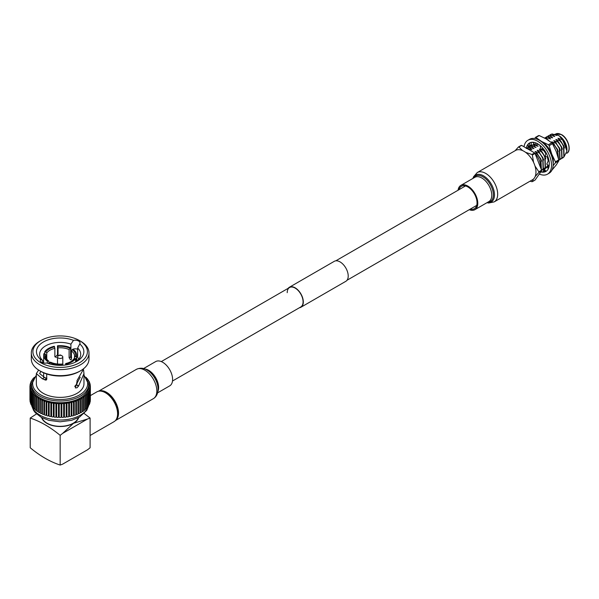 <?xml version="1.0" encoding="UTF-8"?>
<svg xmlns="http://www.w3.org/2000/svg" width="599" height="599" viewBox="0 0 599 599"><rect width="100%" height="100%" fill="white"/><g stroke="black" fill="none" stroke-linecap="round" stroke-linejoin="round"><path stroke-width="0.9" d="M287.213 292.671A11.216 6.477 60 0 1 289.542 287.535A11.216 6.477 60 0 1 298.182 290.537A11.216 6.477 60 0 1 303.079 301.829A11.216 6.477 60 0 1 300.758 306.965L172.505 381.016M288.186 288.321A11.538 6.664 60 0 1 289.377 287.258A11.538 6.664 60 0 1 298.272 290.35A11.538 6.664 60 0 1 303.311 301.963A11.538 6.664 60 0 1 300.915 307.25A11.538 6.664 60 0 1 299.403 307.751M289.377 287.258L334.279 261.329A11.538 6.664 60 0 1 343.175 264.421A11.538 6.664 60 0 1 348.214 276.042A11.538 6.664 60 0 1 345.818 281.32L300.915 307.25M70.697 361.729A14.391 8.311 0 0 0 73.55 359.123L74.576 358.419A15.454 8.918 180 0 1 71.086 361.511L71.086 361.511A15.454 8.918 180 0 1 65.718 363.533L65.448 365.008M106.555 393.386L105.439 392.742L106.555 393.386A15.611 9.015 60 0 1 117.599 412.509L117.599 413.804A17.199 9.928 -120 0 0 105.439 392.742L105.439 392.742A17.199 9.928 -120 0 0 96.836 391.888L90.367 395.625M90.097 435.495L114.035 421.674A17.199 9.928 -120 0 0 117.599 413.804M78.312 417.758A18.524 10.692 180 0 1 73.258 423.201A18.524 10.692 180 0 1 54.809 425.874A18.524 10.692 180 0 1 42.005 417.758M58.29 355.851L59.788 354.99L60.536 355.424L60.536 354.99L58.29 355.851A2.643 1.527 180 0 0 57.511 356.937L57.511 363.997M60.536 354.99L62.026 355.851A2.643 1.527 180 0 1 62.805 356.937A2.643 1.527 180 0 1 62.026 358.015A2.643 1.527 180 0 1 59.144 358.344A2.643 1.527 180 0 1 57.511 356.937M48.886 363.705L48.886 361.242L48.137 360.808L47.381 361.242A16.51 9.532 0 0 1 43.652 355.207L43.652 363.001M45.921 357.296L45.921 354.848A14.391 8.311 0 0 0 45.764 356.068A14.391 8.311 0 0 0 48.886 361.242M46.774 359.123L46.774 353.021L45.741 351.995L44.715 351.838A16.51 9.532 0 0 1 48.482 348.468A16.51 9.532 0 0 1 54.322 346.289L54.876 348.341A14.391 8.311 0 0 0 49.979 350.198A14.391 8.311 0 0 0 46.774 353.021M65.995 364.926L65.995 364.125A16.51 9.532 0 0 0 71.835 361.946A16.51 9.532 0 0 0 75.601 358.576L75.601 362.051M55.887 356.368L57.489 354.833L57.489 345.803A16.51 9.532 0 0 1 70.615 347.832L69.11 349.561A14.391 8.311 0 0 0 58.043 347.854L57.489 345.803M74.396 358.539L74.396 357.296A14.391 8.311 0 0 0 74.553 356.068A14.391 8.311 0 0 0 71.431 350.902L71.431 359.071L71.124 359.797L70.338 359.7L69.11 357.73L70.615 356.862L70.615 347.832M70.615 356.862L71.176 358.254M76.455 361.467L76.455 356.749A16.51 9.532 0 0 0 76.672 355.207A16.51 9.532 0 0 0 72.936 349.172L72.187 349.606A15.454 8.918 180 0 1 75.422 356.585L74.396 357.296M75.721 361.991A20.531 11.853 0 0 0 80.693 354.256A20.531 11.853 0 0 0 77.653 348.049L79.764 343.968A23.705 13.687 180 0 1 76.927 361.339A23.705 13.687 180 0 1 76.919 361.339A23.705 13.687 180 0 1 46.834 362.987A4.919 2.838 0 0 1 40.268 360.306A4.919 2.838 0 0 1 40.552 359.355A23.705 13.687 180 0 1 43.398 341.984A23.705 13.687 180 0 1 73.482 340.344L70.907 344.155A20.531 11.853 0 0 0 45.644 345.87A20.531 11.853 0 0 0 39.624 354.256A20.531 11.853 0 0 0 42.664 360.463L42.664 362.739M44.378 379.631L42.364 378.785L44.566 377.467L46.879 378.373L44.378 379.631A23.81 13.747 -0 0 0 44.91 379.893A3.332 1.924 -0 0 0 46.647 379.706M44.566 377.467L39.624 373.589L40.874 371.417L39.766 370.781A28.842 16.652 0 0 0 80.551 370.781L80.551 370.781A28.842 16.652 0 0 0 88.996 359.011L88.996 352.961A28.842 16.652 180 0 1 80.551 364.731A28.842 16.652 180 0 1 49.125 368.34A28.842 16.652 180 0 1 31.32 352.961A28.842 16.652 180 0 1 39.766 341.183L40.889 340.539A27.255 15.731 0 0 0 40.889 362.792A27.255 15.731 0 0 0 79.427 362.792A27.255 15.731 0 0 0 79.427 340.539A27.255 15.731 0 0 0 40.889 340.539L39.766 341.183M77.653 348.049L77.653 357.176L78.754 359.28M79.427 371.432L80.551 370.781L79.427 371.432A27.255 15.731 180 0 1 40.889 371.432M79.427 340.539L80.551 341.183A28.842 16.652 180 0 1 88.996 352.961M34.21 377.355A1.056 0.614 0 0 0 34.165 377.385A1.056 0.614 0 0 0 33.858 377.812A1.056 0.614 0 0 0 33.858 377.834L33.858 377.834M33.379 378.538A1.056 0.614 0 0 0 32.99 378.688A1.056 0.614 0 0 0 32.683 379.115A1.056 0.614 0 0 0 32.863 379.459M32.66 379.863L32.586 379.871A1.056 0.614 0 0 0 32.017 380.043A1.056 0.614 0 0 0 31.71 380.47A1.056 0.614 0 0 0 31.957 380.867L32.181 381.024M32.114 381.226L31.725 381.286A1.056 0.614 0 0 0 31.253 381.443A1.056 0.614 0 0 0 30.946 381.87A1.056 0.614 0 0 0 31.253 382.304L31.754 382.596L31.088 382.731A1.056 0.614 0 0 0 30.706 382.873A1.056 0.614 0 0 0 30.392 383.308A1.056 0.614 0 0 0 30.774 383.772L31.313 384.034L30.669 384.206A1.056 0.614 0 0 0 30.369 384.333A1.056 0.614 0 0 0 30.062 384.76A1.056 0.614 0 0 0 30.512 385.262L31.088 385.494L30.482 385.704A1.056 0.614 0 0 0 30.257 385.801A1.056 0.614 0 0 0 29.95 386.228A1.056 0.614 0 0 0 30.482 386.759L31.088 386.961L30.512 387.194A1.056 0.614 0 0 0 30.369 387.261A1.056 0.614 0 0 0 30.062 387.695A1.056 0.614 0 0 0 30.669 388.249L31.313 388.422L30.774 388.684A1.056 0.614 0 0 0 30.706 388.721A1.056 0.614 0 0 0 30.392 389.155A1.056 0.614 0 0 0 31.088 389.724L31.754 389.867L31.253 390.151A1.056 0.614 0 0 0 30.946 390.585A1.056 0.614 0 0 0 31.725 391.177L32.406 391.282L31.957 391.596A1.056 0.614 0 0 0 31.71 391.986A1.056 0.614 0 0 0 32.586 392.585L33.274 392.659L32.87 392.989A1.056 0.614 0 0 0 32.683 393.341A1.056 0.614 0 0 0 33.649 393.947L34.353 393.985L34.001 394.337A1.056 0.614 0 0 0 33.858 394.644A1.056 0.614 0 0 0 34.914 395.258L35.618 395.258L35.319 395.625A1.056 0.614 0 0 0 35.221 395.879A1.056 0.614 0 0 0 36.374 396.493L37.078 396.456L36.831 396.838A1.056 0.614 0 0 0 36.771 397.047A1.056 0.614 0 0 0 38.014 397.646L38.71 397.579L38.523 397.976A1.056 0.614 0 0 0 38.486 398.133A1.056 0.614 0 0 0 39.819 398.717L40.5 398.612L40.38 399.016A1.056 0.614 0 0 0 40.365 399.121A1.056 0.614 0 0 0 41.78 399.698L42.447 399.555L42.387 399.96A1.056 0.614 0 0 0 42.379 400.012A1.056 0.614 0 0 0 43.884 400.566L44.528 400.394L44.528 400.806A1.056 0.614 0 0 0 46.116 401.337L46.782 401.532A1.056 0.614 0 0 0 48.444 401.981L49.148 402.154A1.056 0.614 0 0 0 50.87 402.513L51.589 402.648A1.056 0.614 0 0 0 53.363 402.917L54.105 403.015A1.056 0.614 0 0 0 55.909 403.194L56.658 403.254A1.056 0.614 0 0 0 58.485 403.344L59.241 403.367A1.056 0.614 0 0 0 61.076 403.367L61.832 403.344A1.056 0.614 0 0 0 63.659 403.254L64.407 403.194A1.056 0.614 0 0 0 66.212 403.015L66.953 402.917A1.056 0.614 0 0 0 68.728 402.648L69.447 402.513A1.056 0.614 0 0 0 71.169 402.154L71.873 401.981A1.056 0.614 0 0 0 73.535 401.532L74.209 401.337A1.056 0.614 0 0 0 75.796 400.806L75.796 400.394L76.432 400.566A1.056 0.614 0 0 0 77.937 400.012A1.056 0.614 0 0 0 77.93 399.96L77.87 399.555L78.536 399.698A1.056 0.614 0 0 0 79.952 399.121A1.056 0.614 0 0 0 79.937 399.016L79.817 398.612L80.498 398.717A1.056 0.614 0 0 0 81.831 398.133A1.056 0.614 0 0 0 81.793 397.976L81.614 397.579L82.303 397.646A1.056 0.614 0 0 0 83.546 397.047A1.056 0.614 0 0 0 83.486 396.838L83.246 396.456L83.942 396.493A1.056 0.614 0 0 0 85.095 395.879A1.056 0.614 0 0 0 84.998 395.625L84.699 395.258L85.402 395.258A1.056 0.614 0 0 0 86.466 394.644A1.056 0.614 0 0 0 86.323 394.337L85.971 393.985L86.668 393.947A1.056 0.614 0 0 0 87.634 393.341A1.056 0.614 0 0 0 87.447 392.989L87.042 392.659L87.739 392.585A1.056 0.614 0 0 0 88.607 391.986A1.056 0.614 0 0 0 88.36 391.596L87.911 391.282L88.592 391.177A1.056 0.614 0 0 0 89.378 390.585A1.056 0.614 0 0 0 89.064 390.151L88.57 389.867L89.229 389.724A1.056 0.614 0 0 0 89.925 389.155A1.056 0.614 0 0 0 89.55 388.684L89.004 388.422L89.648 388.249A1.056 0.614 0 0 0 90.254 387.695A1.056 0.614 0 0 0 89.805 387.194L89.229 386.961L89.843 386.759A1.056 0.614 0 0 0 90.367 386.228A1.056 0.614 0 0 0 89.843 385.704L89.229 385.494L89.805 385.262A1.056 0.614 0 0 0 90.254 384.76A1.056 0.614 0 0 0 89.648 384.206L89.004 384.034L89.55 383.772A1.056 0.614 0 0 0 89.925 383.308A1.056 0.614 0 0 0 89.229 382.731L88.57 382.596L89.064 382.304A1.056 0.614 0 0 0 89.378 381.87A1.056 0.614 0 0 0 88.592 381.286L88.203 381.226M29.95 386.228L29.95 400.057A1.056 0.614 0 0 0 30.062 400.327M30.062 387.695L30.062 401.525A1.056 0.614 0 0 0 30.392 401.966M30.392 389.155L30.392 402.977A1.056 0.614 0 0 0 30.946 403.516M88.734 384.498L88.734 386.228A28.572 16.495 180 0 1 80.363 397.893A28.572 16.495 180 0 1 49.223 401.472A28.572 16.495 180 0 1 31.582 386.228L31.582 384.498A28.572 16.495 180 0 0 49.223 399.743A28.572 16.495 180 0 0 80.363 396.164A28.572 16.495 180 0 0 88.734 384.498L83.972 375.086M42.364 378.785L36.344 373.589L36.344 383.637A23.81 13.747 0 0 0 51.05 396.336A23.81 13.747 0 0 0 76.994 393.356A23.81 13.747 0 0 0 83.972 383.637L83.972 373.589L78.581 386.018L76.994 387.785L75.309 387.897L76.994 382.514L76.994 380.65L83.867 368.49M73.61 349.681L73.61 348.962A4.919 2.838 180 0 1 77.653 349.224M76.672 359.467L77.72 360.291M83.583 370.137L83.972 373.589M44.91 379.893L46.003 380.148L46.707 379.384L46.707 373.986M36.344 373.589L38.591 370.13M37.917 369.613L40.223 371.058M78.447 386.205L76.2 384.685L74.68 386.445M70.907 357.85L70.907 344.155M79.764 343.968A4.919 2.838 0 0 0 80.049 343.025A4.919 2.838 0 0 0 73.482 340.344M42.664 360.463L40.552 359.355M41.616 417.555A18.839 10.879 0 0 0 54.516 426.016A18.839 10.879 0 0 0 73.482 423.328A18.839 10.879 0 0 0 78.701 417.555M45.741 351.995A15.454 8.918 180 0 1 54.599 346.881M48.137 360.808A15.454 8.918 180 0 1 44.895 353.822L45.921 354.848M43.652 355.207A16.51 9.532 0 0 1 43.869 353.665L44.895 353.822M62.551 364.02L62.828 364.611A16.51 9.532 0 0 1 49.702 362.582L50.458 362.148A15.454 8.918 180 0 0 62.551 364.02M74.576 358.419L75.601 358.576M65.995 364.125L65.718 363.533M57.766 346.394A15.454 8.918 180 0 1 69.866 348.266M31.32 352.961L31.32 359.011A28.842 16.652 0 0 0 39.766 370.781M88.135 381.024L88.36 380.867A1.056 0.614 0 0 0 88.607 380.47A1.056 0.614 0 0 0 87.739 379.871L87.664 379.863M87.461 379.459A1.056 0.614 0 0 0 87.634 379.115A1.056 0.614 0 0 0 86.937 378.538M86.466 377.812L86.466 377.834A1.056 0.614 0 0 0 86.466 377.812A1.056 0.614 0 0 0 86.106 377.355M90.254 400.327A1.056 0.614 0 0 0 90.367 400.057L90.367 386.228M89.925 401.966A1.056 0.614 0 0 0 90.254 401.525L90.254 387.695M89.378 403.516A1.056 0.614 0 0 0 89.925 402.977L89.925 389.155M88.607 405.051A28.572 16.495 0 0 0 88.622 404.999A1.056 0.614 0 0 0 89.378 404.415L89.378 390.585M87.634 406.421L87.739 406.414A1.056 0.614 0 0 0 88.607 405.815L88.607 391.986M86.466 407.784L86.668 407.777A1.056 0.614 0 0 0 87.634 407.17L87.634 393.341M85.095 409.08L85.402 409.08A1.056 0.614 0 0 0 86.466 408.473L86.466 394.644M83.546 410.3L83.942 410.315A1.056 0.614 0 0 0 85.095 409.709L85.095 395.879M81.831 411.431L82.303 411.476A1.056 0.614 0 0 0 83.546 410.877A1.056 0.614 0 0 0 83.486 410.667M79.952 412.464L80.498 412.546A1.056 0.614 0 0 0 81.831 411.955A1.056 0.614 0 0 0 81.793 411.798M77.937 413.4L78.536 413.52A1.056 0.614 0 0 0 79.952 412.951A1.056 0.614 0 0 0 79.937 412.846L79.937 399.226M75.796 400.394L75.796 414.223L76.432 414.396A1.056 0.614 0 0 0 77.937 413.842A1.056 0.614 0 0 0 77.93 413.789L77.93 400.072M44.528 400.806L44.528 414.628A1.056 0.614 0 0 0 46.116 415.159L46.782 415.362A1.056 0.614 0 0 0 48.444 415.811L49.148 415.976A1.056 0.614 0 0 0 50.87 416.342L51.589 416.47A1.056 0.614 0 0 0 53.363 416.747L54.105 416.837A1.056 0.614 0 0 0 55.909 417.024L56.658 417.084A1.056 0.614 0 0 0 58.485 417.174L59.241 417.189A1.056 0.614 0 0 0 61.076 417.189L61.832 417.174A1.056 0.614 0 0 0 63.659 417.084L64.407 417.024A1.056 0.614 0 0 0 66.212 416.837L66.953 416.747A1.056 0.614 0 0 0 68.728 416.47L69.447 416.342A1.056 0.614 0 0 0 71.169 415.976L71.873 415.811A1.056 0.614 0 0 0 73.535 415.362L74.209 415.159A1.056 0.614 0 0 0 75.796 414.628L75.796 400.806M42.387 400.072L42.387 413.789A1.056 0.614 0 0 0 42.379 413.842A1.056 0.614 0 0 0 43.884 414.396L44.528 414.223M40.38 399.226L40.38 412.846A1.056 0.614 0 0 0 40.365 412.951A1.056 0.614 0 0 0 41.78 413.52L42.379 413.4M38.523 411.798A1.056 0.614 0 0 0 38.486 411.955A1.056 0.614 0 0 0 39.819 412.546L40.365 412.464M36.831 410.667A1.056 0.614 0 0 0 36.771 410.877A1.056 0.614 0 0 0 38.014 411.476L38.486 411.431M35.319 409.454A1.056 0.614 0 0 0 35.221 409.709A1.056 0.614 0 0 0 36.374 410.315L36.771 410.3M34.001 408.166A1.056 0.614 0 0 0 33.858 408.473A1.056 0.614 0 0 0 34.914 409.08L35.221 409.08M32.683 393.341L32.683 407.17A1.056 0.614 0 0 0 33.649 407.777L33.858 407.784M31.71 391.986L31.71 405.815A1.056 0.614 0 0 0 32.586 406.414L32.683 406.421M30.946 390.585L30.946 404.415A1.056 0.614 0 0 0 31.71 404.999A28.572 16.495 0 0 0 31.71 405.051M73.595 414.957L73.595 401.128M71.296 415.579L71.296 401.749M68.907 416.08L68.907 402.251M66.459 416.455L66.459 402.633M63.958 416.709L63.958 402.887M61.427 416.837L61.427 403.015M58.889 416.837L58.889 403.015M56.358 416.709L56.358 402.887M53.865 416.455L53.865 402.633M51.409 416.08L51.409 402.251M49.021 415.579L49.021 401.749M46.722 414.957L46.722 401.128M77.346 383.203A20.531 11.853 0 0 0 76.732 382.686M80.259 377.108L76.335 384.476L78.581 386.018M62.828 365.263L62.828 364.611M49.702 363.945L49.702 362.582M47.381 363.196L47.381 361.242M44.715 353.799L44.715 351.838M76.455 356.749L75.422 356.585M56.433 357.551L54.876 356.51L54.876 348.341M54.966 356.944L54.876 356.51M57.489 354.833L58.043 356.016L58.043 347.854M69.11 357.73L69.11 349.561M71.431 350.902L72.187 349.606M62.678 433.369L73.482 423.328L87.574 418.993L62.678 433.369L60.162 435.346C50.166 427.087 40.185 421.329 30.227 418.065L36.487 413.924M84.219 413.542L90.097 418.065L87.574 418.993M30.227 418.065L30.227 447.775C40.185 456.019 50.166 461.777 60.162 465.056L62.678 464.128L87.574 449.759L90.097 447.775L90.097 418.065M60.162 465.056L60.162 435.346M546.894 167.039A13.335 7.697 -120 0 0 547.449 166.889M548.003 166.657A13.335 7.697 -120 0 0 549.133 165.863M549.058 165.811A13.23 7.637 60 0 1 548.272 166.387A13.23 7.637 60 0 1 548.22 166.417L548.302 166.372M553.169 163.617A16.562 9.562 -120 0 0 551.724 154.07A16.562 9.562 -120 0 0 541.586 141.446L548.422 144.741A18.786 10.849 -120 0 1 549.163 145.662L552.51 143.73A18.786 10.849 -120 0 0 551.769 142.809L546.071 138.856L539.235 135.569A18.786 10.849 -120 0 0 538.86 135.591A18.786 10.849 -120 0 0 538.494 135.636L535.147 137.568A18.786 10.849 -120 0 1 535.513 137.523A18.786 10.849 -120 0 1 535.888 137.5L541.586 141.446A16.562 9.562 -120 0 0 539.886 140.615M531.463 142.322A16.562 9.562 -120 0 0 531.44 142.352A16.562 9.562 -120 0 0 531.111 142.869M551.979 170.094L556.216 165.002L558.777 160.869L555.43 162.801A18.786 10.849 -120 0 0 555.43 161.812L558.777 159.881A18.786 10.849 -120 0 1 558.777 160.869M544.087 169.629A16.562 9.562 -120 0 0 544.88 169.854M528.88 146.485A18.786 10.849 -120 0 0 528.872 147.099M539.235 135.569L535.888 137.5M548.422 144.741L551.769 142.809M555.43 162.801L553.124 165.691M552.51 143.73L556.216 151.472L558.777 159.881M549.163 145.662L551.724 154.07L555.43 161.812M548.931 160.412L548.489 160.307L546.775 164.133L549.156 165.878M548.489 160.307L549.081 161.258M527.764 147.676L526.251 148.522M529.509 143.004L527.494 145.115L529.913 146.441L529.643 145.976L531.373 144.756L531.043 142.405M526.304 148.095A16.405 9.472 60 0 1 529.486 143.011A16.405 9.472 60 0 1 537.692 143.827A16.405 9.472 60 0 1 548.407 158.278A16.405 9.472 60 0 1 545.891 171.426A16.405 9.472 60 0 1 540.8 171.92M527.869 147.616A16.405 9.472 60 0 1 528.363 145.594M524.02 146.777A19.58 11.306 60 0 1 527.899 140.263L529.546 139.312A19.58 11.306 60 0 1 539.34 140.286A19.58 11.306 60 0 1 552.128 157.537A19.58 11.306 60 0 1 549.126 173.223L547.479 174.174A19.58 11.306 60 0 1 539.31 174.032M527.899 140.263A19.58 11.306 60 0 1 537.692 141.237A19.58 11.306 60 0 1 550.481 158.488A19.58 11.306 60 0 1 547.479 174.174M545.749 171.134A16.405 9.472 60 0 1 544.558 171.247L543.151 172.108L539.549 171.494M548.856 167.293L548.325 166.567L547.606 166.769L548.167 169.023M545.929 171.404L544.446 169.218L547.606 166.769M543.42 169.165L543.151 172.108M542.776 169.397L545.157 167.668L544.813 157.065L541.885 151.584L545.068 156.916L545.419 167.518L543.885 168.918L544.558 171.254M531.65 145.22L531.373 144.756L531.65 145.22L529.92 146.441L529.494 143.011M533.799 143.468L532.631 142.248M535.865 142.936L534.795 145.325L536.839 144.786L537.108 143.505M534.181 143.865L534.795 145.325M540.006 145.744L539.774 145.243M542.934 148.297L540.807 149.368L542.851 149.436L543.375 148.822M540.193 146.156L540.807 149.368M548.01 157.058L545.382 156.549L545.839 152.393M545.382 156.549L547.224 156.908M553.716 134.408L555.617 134.401L559.092 135.793A11.111 6.417 60 0 1 566.946 149.406A11.111 6.417 60 0 1 566.946 149.495M550.406 134.61L552.143 133.944L549.425 135.307M561.488 158.6L563.869 156.863L563.517 146.261L560.597 140.78L563.779 146.111L564.123 156.713L562.588 158.114M548.325 135.808L550.069 135.142L547.344 136.505M559.406 159.798L561.787 158.061L561.443 147.459L558.523 141.985L561.705 147.309L562.049 157.911L560.514 159.319M546.251 137.006L547.988 136.34L545.262 137.703M558.785 160.27L559.706 159.267L559.361 148.664L556.179 143.333L559.623 148.515L559.968 159.117L558.785 160.307M544.528 138.002L545.906 137.538L544.558 138.017M558.455 158.555L557.287 149.862L554.105 144.531L557.542 149.713L558.553 158.952M546.932 167.001L548.954 165.736M549.028 165.788L548.04 166.515M533.776 144.209L532.788 144.906M544.858 168.199L547.239 166.462L547.935 164.987M548.242 160.861L547.299 156.923M545.599 153.284L543.705 150.536L545.637 152.76M547.636 156.983L548.459 160.375M548.107 165.107L545.959 167.72M531.695 145.407L533.432 144.741L530.714 146.104M529.613 146.605L531.358 145.946L528.632 147.302M541.578 170.251L543.076 168.866L542.731 158.263L539.549 152.932L542.994 158.114L543.338 168.716L541.803 170.116M527.539 147.811L529.276 147.144L526.738 148.35M541.309 169.547L540.65 159.461L537.475 154.138L540.912 159.312L541.384 169.727M555.617 134.401L556.606 135.464L552.143 133.944M556.868 135.314L555.498 135.022M564.468 148.005L563.652 145.617L557.954 138.204L562.416 139.732L566.699 148.537L566.946 151.075L563.959 156.953M560.597 140.78L557.954 138.204M551.881 134.094L554.786 136.52L550.069 135.142M554.786 136.52L553.416 136.22M562.394 149.211L561.57 146.815L555.879 139.41L560.342 140.93M558.523 141.985L555.879 139.41M549.807 135.292L552.45 137.867L547.988 136.34M552.705 137.718L551.342 137.426M560.312 150.409L559.496 148.013L553.798 140.608L558.261 142.135M556.441 143.183L553.798 140.608M547.726 136.49L550.631 138.916L545.906 137.538M550.631 138.916L549.261 138.624M558.231 151.607L557.414 149.218L551.716 141.806L556.179 143.333M554.36 144.381L551.716 141.806M545.652 137.695L548.287 140.263M548.549 140.114L547.823 139.926M547.838 157.612L547.666 156.99M545.652 152.588L543.001 149.263M536.509 144.876L537.895 146.268L535.109 145.243M538.157 146.119L536.786 145.827M545.764 158.81L544.94 156.421L539.25 149.009L543.705 150.536M541.885 151.584L539.25 149.009M533.177 144.891L535.82 147.466L531.358 145.946M536.075 147.317L534.705 147.025M543.682 160.008L542.859 157.619L537.168 150.207L541.631 151.734M539.811 152.782L537.168 150.207M531.096 146.096L533.739 148.672L529.276 147.144M534.001 148.515L532.631 148.223M541.601 161.213L540.785 158.817L535.087 151.412L539.549 152.932M537.73 153.988L535.087 151.412M529.014 147.294L531.919 149.72L527.202 148.342M531.919 149.72L530.549 149.428M552.735 144.127L554.105 144.531M535.004 153.366L537.475 154.138M539.025 144.681L537.004 143.985M543.967 150.386L542.904 149.368M534.705 145.115L533.432 144.741M559.092 135.793L561.218 137.478C564.572 140.832 566.474 144.606 566.924 148.814C566.28 144.202 563.981 140.263 560.035 137.006L561.218 137.478M566.939 149.892L566.924 148.814M566.699 148.537A13.23 7.637 60 0 0 562.671 139.589L566.946 151.075M562.648 139.552L560.035 137.006M535.768 155.276L536.322 154.961A13.335 7.697 60 0 1 540.493 167.45M536.322 154.961L535.454 154.46M530.048 181.19L531.919 181.684A19.041 10.992 -120 0 0 532.354 181.639L535.064 180.082L541.578 170.812L538.868 172.377L535.177 176.525M538.868 172.377A19.041 10.992 -120 0 0 538.868 171.793L541.578 170.228A19.041 10.992 60 0 1 541.578 170.812M535.004 166.043L538.868 171.793M541.578 170.228L535.064 153.449L532.354 155.006L533.559 162.329M532.354 155.006A19.041 10.992 -120 0 0 531.919 154.467L534.622 152.902A19.041 10.992 60 0 1 535.064 153.449M525.593 152.348L531.919 154.467M534.622 152.902L521.602 145.385L518.891 146.942L522.478 150.536M518.891 146.942A19.041 10.992 -120 0 0 518.457 146.987L521.16 145.422A19.041 10.992 60 0 1 521.602 145.385M515.118 150.701L518.457 146.987M533.35 179.161L532.354 181.639M459.014 189.696A12.968 7.488 60 0 1 461.387 186.304A12.968 7.488 60 0 1 467.871 186.948A12.968 7.488 60 0 1 476.34 198.374A12.968 7.488 60 0 1 474.348 208.759A12.968 7.488 60 0 1 470.23 209.126M523.998 151.3A16.937 9.779 60 0 1 535.057 166.222A16.937 9.779 60 0 1 532.466 179.79L494.168 201.9A16.937 9.779 60 0 0 496.766 188.333A16.937 9.779 60 0 0 485.699 173.411A16.937 9.779 60 0 0 477.231 172.572L515.529 150.461A16.937 9.779 60 0 1 523.998 151.3M458.055 190.242A14.024 8.094 60 0 1 460.856 185.391A14.024 8.094 60 0 1 467.871 186.079A14.024 8.094 60 0 1 477.029 198.441A14.024 8.094 60 0 1 474.88 209.68A14.024 8.094 60 0 1 469.272 209.68M117.531 415.189A15.873 9.165 -120 0 0 106.555 393.169A15.873 9.165 -120 0 0 104.204 392.098M115.457 420.52A16.937 9.779 -120 0 0 117.494 406.826A16.937 9.779 -120 0 0 106.555 392.308A16.937 9.779 -120 0 0 98.55 391.229M157.604 392.854L169.697 385.868A14.024 8.094 -120 0 0 171.846 374.637A14.024 8.094 -120 0 0 162.688 362.275A14.024 8.094 -120 0 0 155.673 361.586L143.58 368.565M36.344 375.678A27.517 15.888 0 0 0 43.39 396.239A27.517 15.888 0 0 0 79.615 394.868A27.517 15.888 0 0 0 83.972 375.678M31.972 406.212A28.572 16.495 0 0 0 51.432 419.225A28.572 16.495 0 0 0 80.363 415.182A28.572 16.495 0 0 0 88.353 406.212M31.957 380.867L31.957 381.249M31.253 382.304L31.253 382.701M30.774 383.772L30.774 384.184M30.512 385.262L30.512 385.689M30.482 386.759L30.482 387.209M30.669 388.249L30.669 388.736M31.088 389.724L31.088 390.278M70.907 357.94L71.648 357.386M88.36 380.867L88.36 381.249M89.064 382.304L89.064 382.701M89.55 383.772L89.55 384.184M89.805 385.262L89.805 385.689M89.843 386.759L89.843 387.209M89.648 388.249L89.648 388.736M89.229 389.724L89.229 390.278M88.592 391.177L88.592 391.866M87.739 392.585L87.739 406.414M86.668 393.947L86.668 407.777M85.402 395.258L85.402 409.08M83.942 396.493L83.942 410.315M82.303 397.646L82.303 411.476M80.498 398.717L80.498 412.546M78.536 399.698L78.536 413.52M76.432 400.566L76.432 414.396M74.209 401.337L74.209 415.159M73.535 401.532L73.535 415.362M71.873 401.981L71.873 415.811M71.169 402.154L71.169 415.976M69.447 402.513L69.447 416.342M68.728 402.648L68.728 416.47M66.953 402.917L66.953 416.747M66.212 403.015L66.212 416.837M64.407 403.194L64.407 417.024M63.659 403.254L63.659 417.084M61.832 403.344L61.832 417.174M61.076 403.367L61.076 417.189M59.241 403.367L59.241 417.189M58.485 403.344L58.485 417.174M56.658 403.254L56.658 417.084M55.909 403.194L55.909 417.024M54.105 403.015L54.105 416.837M53.363 402.917L53.363 416.747M51.589 402.648L51.589 416.47M50.87 402.513L50.87 416.342M49.148 402.154L49.148 415.976M48.444 401.981L48.444 415.811M46.782 401.532L46.782 415.362M46.116 401.337L46.116 415.159M43.884 400.566L43.884 414.396M41.78 399.698L41.78 413.52M39.819 398.717L39.819 412.546M38.014 397.646L38.014 411.476M36.374 396.493L36.374 410.315M34.914 395.258L34.914 409.08M33.649 393.947L33.649 407.777M32.586 392.585L32.586 406.414M31.725 391.177L31.725 391.866M561.57 134.79A10.587 6.11 60 0 1 569.05 147.968M555.64 134.026L561.458 134.55C568.376 138.107 571.843 151.195 566.751 153.277A11.111 6.417 -120 0 0 568.451 144.366A11.111 6.417 -120 0 0 561.196 134.58A11.111 6.417 -120 0 0 555.64 134.026L555.093 134.341M473.113 178.307A15.552 8.978 60 0 1 483.483 175.821A15.552 8.978 60 0 1 494.325 192.631A15.552 8.978 60 0 1 487.137 202.597M473.704 177.97A14.713 8.498 60 0 1 482.951 176.81A14.713 8.498 60 0 1 493.059 191.822A14.713 8.498 60 0 1 487.728 202.26M460.856 185.391L474.835 177.319A14.024 8.094 60 0 1 481.843 178.015A14.024 8.094 60 0 1 491.008 190.37A14.024 8.094 60 0 1 488.851 201.608L474.88 209.68M158.001 387.718A15.552 8.978 -120 0 0 148.23 370.788L148.702 371.118A14.713 8.498 -120 0 1 157.949 387.141L158.001 387.718C158.316 392.944 156.751 396.598 153.322 398.687A16.937 9.779 -120 0 0 155.92 385.12A16.937 9.779 -120 0 0 144.853 370.197A16.937 9.779 -120 0 0 136.385 369.358L98.468 391.244M157.911 391.372A14.024 8.094 -120 0 0 148.709 370.347A14.024 8.094 -120 0 0 145.018 369.036M136.385 369.358C140.084 367.666 143.61 367.876 146.972 369.987L148.23 370.788A15.552 8.978 -120 0 0 147.069 370.047M465.505 185.937L335.799 260.827M289.542 287.535L161.281 361.586M476.729 205.375L347.016 280.257M62.805 356.937L62.805 364.566M76.672 355.207L76.672 361.302M76.672 382.724L76.672 384.079M88.457 406.129L86.728 410.39L79.487 417.114L71.618 420.318L60.14 421.801L48.781 420.341L41.241 417.353L35.221 412.606L33.596 410.397L31.859 406.129M32.683 379.115L32.683 379.811M31.71 380.47L31.71 381.286M30.946 381.87L30.946 382.768M30.392 383.308L30.392 384.318M30.062 384.76L30.062 385.958M87.634 379.115L87.634 379.811M88.607 380.47L88.607 381.286M89.378 381.87L89.378 382.768M89.925 383.308L89.925 384.318M90.254 384.76L90.254 385.958M83.546 397.047L83.546 410.877M81.831 398.133L81.831 411.955M79.952 399.121L79.952 412.951M77.937 400.012L77.937 413.842M42.379 400.012L42.379 413.842M40.365 399.121L40.365 412.951M38.486 398.133L38.486 411.955M36.771 397.047L36.771 410.877M35.221 395.879L35.221 409.709M33.858 394.644L33.858 408.473M36.344 375.086L31.582 384.498M43.652 372.825L43.652 377.19M531.343 144.531L531.47 144.928M486.972 202.694L488.709 203.016L494.168 201.9M472.948 178.405L473.51 176.817L477.231 172.572M153.322 398.687L115.405 420.58"/></g></svg>
